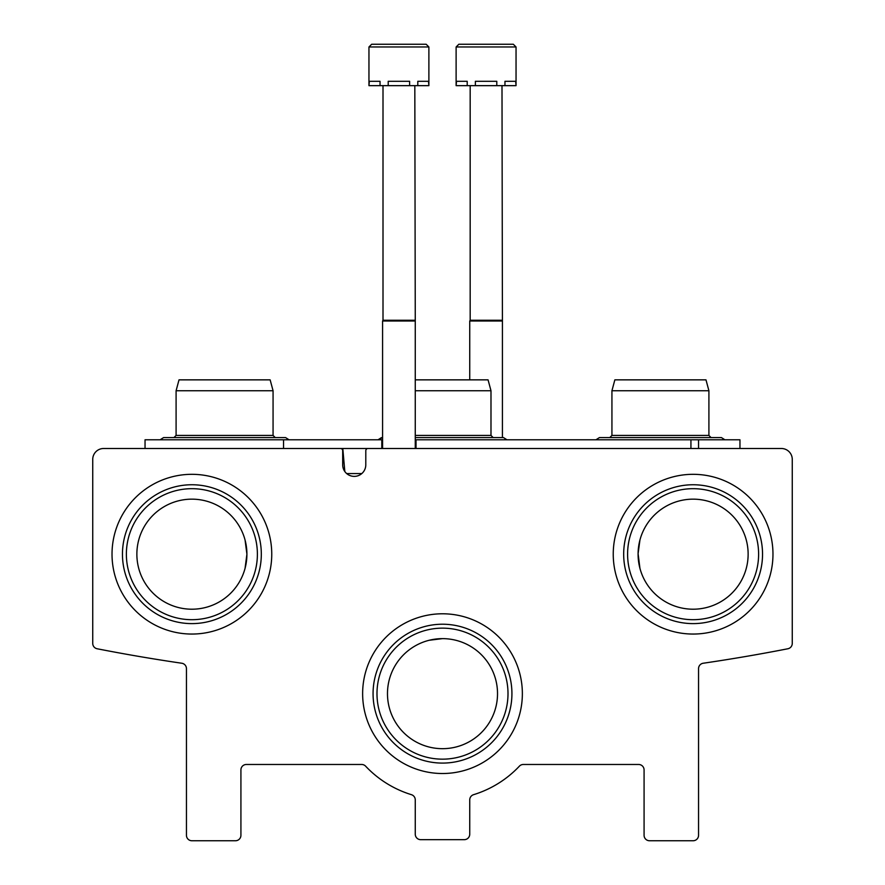 <?xml version="1.0" encoding="UTF-8"?>
<svg xmlns="http://www.w3.org/2000/svg" width="885" height="885" viewBox="0 0 885 885"><rect width="100%" height="100%" fill="white"/><g stroke="black" fill="none" stroke-linecap="round" stroke-linejoin="round"><path stroke-width="1.33" d="M246.915 554.187L245.056 568.347L246.915 554.187A55.025 55.025 0 0 0 164.378 506.53A55.025 55.025 0 0 0 164.378 601.833A55.025 55.025 0 0 0 246.915 554.187L245.068 540.027M748.135 554.187A55.025 55.025 0 0 0 665.597 506.53A55.025 55.025 0 0 0 665.597 601.833A55.025 55.025 0 0 0 748.135 554.187M638.085 553.7L639.943 568.347L638.085 553.7L639.932 540.027L638.085 553.667L639.943 568.347M497.525 693.652A55.025 55.025 0 0 0 414.988 646.006A55.025 55.025 0 0 0 414.988 741.309A55.025 55.025 0 0 0 497.525 693.652M429.07 640.286L442.5 638.627L429.07 640.286M429.778 640.12L442.5 638.627M103.633 448.496A10.897 10.897 0 0 0 92.737 459.392L92.737 643.406A5.443 5.443 0 0 0 97.14 648.76A1797.844 1797.844 0 0 0 181.79 663.241A5.443 5.443 0 0 1 186.447 668.629L186.447 835.307A5.443 5.443 0 0 0 191.89 840.75L235.476 840.75A5.443 5.443 0 0 0 240.919 835.307L240.919 769.928A5.443 5.443 0 0 1 246.373 764.474L361.666 764.474A5.443 5.443 0 0 1 365.627 766.189A105.691 105.691 0 0 0 411.414 794.675A5.443 5.443 0 0 1 415.264 799.874L415.264 834.212A5.443 5.443 0 0 0 420.707 839.666L464.293 839.666A5.443 5.443 0 0 0 469.736 834.212L469.736 799.874A5.443 5.443 0 0 1 473.586 794.675A105.691 105.691 0 0 0 519.373 766.189A5.443 5.443 0 0 1 523.334 764.474L638.627 764.474A5.443 5.443 0 0 1 644.081 769.928L644.081 835.307A5.443 5.443 0 0 0 649.524 840.75L693.11 840.75A5.443 5.443 0 0 0 698.553 835.307L698.553 668.629A5.443 5.443 0 0 1 703.21 663.241A1797.844 1797.844 0 0 0 787.86 648.76A5.443 5.443 0 0 0 792.263 643.406L792.263 459.392A10.897 10.897 0 0 0 781.366 448.496L367.983 448.496A2.179 2.179 0 0 0 365.804 450.675L365.793 464.846A11.549 11.549 0 0 1 354.243 476.384A11.549 11.549 0 0 1 342.694 464.846L342.683 450.675A2.179 2.179 0 0 0 340.504 448.496L103.633 448.496M271.75 554.187A79.86 79.86 0 0 0 151.954 485.024A79.86 79.86 0 0 0 151.954 623.35A79.86 79.86 0 0 0 271.75 554.187M772.97 554.187A79.86 79.86 0 0 0 653.174 485.024A79.86 79.86 0 0 0 653.174 623.35A79.86 79.86 0 0 0 772.97 554.187M522.36 693.652A79.86 79.86 0 0 0 402.564 624.489A79.86 79.86 0 0 0 402.564 762.815A79.86 79.86 0 0 0 522.36 693.652M508.001 693.652A65.501 65.501 0 0 0 409.744 636.923A65.501 65.501 0 0 0 409.744 750.38A65.501 65.501 0 0 0 508.001 693.652M511.928 693.652A69.428 69.428 0 0 0 407.786 633.527A69.428 69.428 0 0 0 407.786 753.788A69.428 69.428 0 0 0 511.928 693.652M758.611 554.187A65.501 65.501 0 0 0 660.354 497.459A65.501 65.501 0 0 0 660.354 610.915A65.501 65.501 0 0 0 758.611 554.187M762.538 554.187A69.428 69.428 0 0 0 658.396 494.051A69.428 69.428 0 0 0 658.396 614.312A69.428 69.428 0 0 0 762.538 554.187M257.391 554.187A65.501 65.501 0 0 0 159.134 497.459A65.501 65.501 0 0 0 159.134 610.915A65.501 65.501 0 0 0 257.391 554.187M261.318 554.187A69.428 69.428 0 0 0 157.176 494.051A69.428 69.428 0 0 0 157.176 614.312A69.428 69.428 0 0 0 261.318 554.187M145.04 448.496L145.04 439.779L381.8 439.779L381.8 448.496L330.813 448.496M739.96 448.496L739.96 439.779L415.264 439.779M382.574 439.779L381.8 439.779M698.553 439.779L698.553 448.496M416.027 439.779L416.027 448.496M283.543 439.779L283.543 448.496M344.818 471.506L342.805 448.496M346.666 473.552L361.821 473.552M415.264 379.853L488.066 379.853L490.987 390.739L490.987 435.42L415.264 435.42M490.987 390.739L415.264 390.739M176.093 390.739L273.067 390.739L270.146 379.853L179.013 379.853L176.093 390.739L176.093 435.42L173.914 437.599M273.067 390.739L273.067 435.42L176.093 435.42M611.933 390.739L708.907 390.739L705.987 379.853L614.854 379.853L611.933 390.739L611.933 435.42L609.754 437.599M708.907 390.739L708.907 435.42L611.933 435.42M428.882 46.971L428.882 85.657L428.506 81.298L417.797 81.298L417.797 85.657L409.633 85.657L409.633 81.298L388.205 81.298L388.205 85.657L380.041 85.657L380.041 81.298L369.322 81.298L368.956 85.657L368.956 46.971L371.678 44.25L426.161 44.25L415.939 44.25L426.161 44.25L415.939 44.25L426.161 44.25L415.939 44.25L426.161 44.25L415.939 44.25L426.161 44.25L428.882 46.971L368.956 46.971M428.506 85.657L417.797 85.657M409.633 85.657L388.205 85.657M380.041 85.657L369.322 85.657M414.822 85.657L415.264 321.012L382.574 321.012L382.574 448.496M414.822 320.259L383.006 320.259L382.574 321.012M383.006 85.657L383.006 320.259M456.118 46.971L516.043 46.971L516.043 85.657L515.678 81.298L504.959 81.298L504.959 85.657L496.795 85.657L496.795 81.298L475.367 81.298L475.367 85.657L467.203 85.657L467.203 81.298L456.494 81.298L456.118 85.657L456.118 46.971L458.839 44.25L469.061 44.25M516.043 46.971L513.322 44.25L500.833 44.25M513.322 44.25L458.839 44.25M515.678 85.657L504.959 85.657M496.795 85.657L475.367 85.657M467.203 85.657L456.494 85.657M501.994 85.657L502.426 321.012L469.736 321.012L469.736 379.853M501.994 320.259L470.178 320.259L469.736 321.012M470.178 85.657L470.178 320.259M690.931 439.779L690.931 448.496M382.574 437.599L378.039 439.779L382.574 437.599M506.961 439.779L503.521 437.599L506.961 439.779L503.521 437.599L506.961 439.779L503.521 437.599L415.264 437.599M490.987 435.42L493.166 437.599M273.067 435.42L275.246 437.599M160.119 439.779L163.559 437.599L160.119 439.779L163.559 437.599L160.119 439.779L163.559 437.599L285.601 437.599L289.041 439.779M708.907 435.42L711.086 437.599M595.959 439.779L599.399 437.599L595.959 439.779L599.399 437.599L595.959 439.779L599.399 437.599L721.441 437.599L724.881 439.779M378.039 439.779L381.479 437.599M415.264 321.012L415.264 448.496M502.426 321.012L502.426 437.599"/></g></svg>
